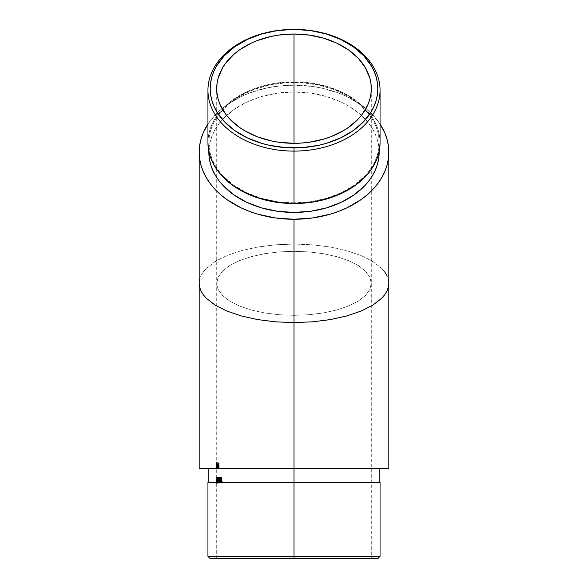 <?xml version="1.0" encoding="UTF-8"?>
<svg xmlns="http://www.w3.org/2000/svg" width="588" height="588" viewBox="0 0 588 588"><rect width="100%" height="100%" fill="white"/><g stroke="black" fill="none" stroke-linecap="round" stroke-linejoin="round"><path stroke-width="0.44" stroke-dasharray="2.94 2.21" d="M372.836 261.498L381.597 268.29L372.836 261.498L361.047 255.545L346.677 250.657L330.287 247.034L312.5 244.799L294 244.042L294 468.724L285.65 468.724L388.815 468.724L294 468.724L294 482.204L208.843 482.204L379.157 482.204L294 482.204L294 558.6L286.422 558.6L301.578 558.6L210.195 558.6L371.293 558.6L294 558.6L294 251.304L309.082 251.914L323.576 253.737L336.939 256.699L348.655 260.675L358.268 265.526L365.405 271.061L369.808 277.073L371.293 283.313L369.808 289.561L365.405 295.566L358.268 301.1L348.655 305.951L336.939 309.935L323.576 312.897L309.082 314.72L294 315.33L294 558.6L294 315.33L278.918 314.72L264.424 312.897L251.061 309.935L239.345 305.951L229.732 301.1L222.595 295.566L218.192 289.561L217.082 286.452L216.707 283.313L218.192 277.073L222.595 271.061L229.732 265.526L239.345 260.675L251.061 256.699L264.424 253.737L278.918 251.914L294 251.304L278.918 251.914L264.424 253.737L251.061 256.699L239.345 260.675L229.732 265.526L222.595 271.061L218.192 277.073L216.707 283.313L218.192 289.561L222.595 295.566L229.732 301.1L239.345 305.951L251.061 309.935L264.424 312.897L278.918 314.72L294 315.33L294 143.318L294 558.6L216.707 558.6L377.805 558.6L294 558.6L294 556.351L380.054 556.351L294 556.351L294 482.204L380.054 482.204L294 482.204L294 468.724L379.157 468.724L294 468.724L294 244.042L312.5 244.799L330.287 247.034L346.677 250.657L361.047 255.545L371.293 260.565M294 81.828L294 29.4L294 81.828A86.054 60.851 0 0 0 207.946 142.678L208.358 136.717L209.6 130.808L211.651 125.016L214.495 119.393L218.104 113.991L222.448 108.876L233.149 99.651L246.188 92.081L261.072 86.458L277.213 82.996L294 81.828A86.054 60.851 0 0 1 380.054 142.678L379.642 136.717L378.4 130.808L376.349 125.016L373.505 119.393L369.896 113.991L365.552 108.876L354.851 99.651L341.812 92.081L326.928 86.458L310.787 82.996L294 81.828M294 92L294 82.467A85.157 60.211 180 0 1 379.157 142.678A85.157 60.211 180 0 1 294 202.889L294 203.529L294 202.889A85.157 60.211 180 0 1 208.843 142.678A85.157 60.211 180 0 1 294 82.467L294 92L310.611 93.154L326.59 96.579L341.312 102.143L348.022 105.664L359.827 114.013L369.102 123.825L372.674 129.169L375.489 134.733L377.518 140.466L378.745 146.309L379.157 152.211A85.157 60.211 0 0 0 294 92A85.157 60.211 0 0 0 208.843 152.211L209.254 146.309L210.482 140.466L212.511 134.733L215.326 129.169L218.898 123.825L223.197 118.761L233.789 109.633L246.688 102.143L261.41 96.579L277.389 93.154L294 92M388.359 279.469L388.815 283.313L388.359 279.469L386.992 275.654L388.359 279.469M381.597 268.29L384.736 271.913L381.597 268.29M294 85.164A94.815 67.047 180 0 1 380.054 124.061L372.836 114.961L367.294 109.677L361.047 104.804L346.677 96.461L338.695 93.08L321.526 88.053L312.5 86.451L294 85.164L294 244.042L294 85.164L275.5 86.451L266.474 88.053L249.305 93.08L241.323 96.461L226.953 104.804L220.706 109.677L215.164 114.961L207.946 124.061A94.815 67.047 180 0 1 294 85.164M386.992 275.654L384.736 271.913M219.765 481.756L219.927 477.03L219.008 481.756L219.765 481.756L218.545 481.756L219.765 481.756L219.765 483.13L219.302 483.13L219.302 481.756L219.765 481.756M216.803 480.264L216.781 477.03L216.803 480.264M216.729 479.543L216.281 480.153L216.729 479.543L216.281 479.543L216.259 478.573L216.707 478.573L216.259 478.573L216.274 477.64L216.722 477.64L216.729 482.652L216.722 477.03L216.759 482.667L217.207 482.667L217.362 478.551L217.207 482.667L216.759 482.667L216.678 477.904L217.207 477.64L216.759 477.64L216.729 483.262L216.707 479.279M216.722 479.014L216.274 479.014L216.281 477.61L216.428 483.13L216.325 477.64L216.774 477.64L216.84 478.845L216.391 478.845L216.84 478.845L216.715 483.13L216.266 483.13L216.876 483.13L216.428 483.13L216.876 482.52L216.296 482.52L216.744 482.52L216.803 480.933L216.355 480.933L216.803 480.933L216.876 478.801L216.428 478.801L216.876 478.801L216.869 478.11L216.781 477.03L216.325 477.03L216.781 477.03L216.722 479.014L216.274 479.014L216.729 479.014L216.774 477.64L216.288 478.037L216.281 479.014L216.729 479.014M216.832 483.16L216.649 477.331L216.759 483.277L217.207 483.277L217.038 478.118L217.207 477.03L217.42 478.125L217.237 483.27L217.001 480.161L216.553 480.161L217.001 480.161L217.207 477.03L216.759 477.03L216.575 478.353L216.825 483.182L216.759 477.03L217.207 477.03M216.707 477.948L216.722 477.03L216.259 477.449L216.274 483.277L216.281 480.153L216.707 480.014M216.729 480.153L216.722 483.277L216.774 481.653L217.229 481.653L217.09 482.667L216.957 480.153L216.509 480.153L216.641 482.667L217.09 482.667L216.641 482.667L216.803 480.153L217.259 480.153L217.229 481.653L216.774 481.653L216.274 477.03L216.722 477.03L216.774 478.558L216.303 478.558L216.774 478.558L216.641 477.64L217.17 477.912L217.259 480.153L216.803 480.153L216.568 477.904L216.509 480.153L216.957 480.153L217.09 477.64L216.568 477.904L216.715 482.447M216.81 481.146L216.957 480.536L216.957 481.146L216.355 481.146L216.957 481.146L216.355 480.536L216.81 481.146M221.669 479.859L221.125 480.616L221.25 482.248L221.72 482.652L222.352 481.601L221.713 483.277L220.904 481.396L221.088 479.779L221.838 479.36L221.713 477.794L220.978 477.794L220.978 477.184L221.874 477.184L222.11 480.153L221.669 479.859M218.405 468.724L218.758 464.836L219.184 468.724L219.03 464.652L218.67 464.358L218.405 465.167L218.295 464.38L218.405 468.724L217.95 468.724L218.001 464.99L217.729 464.322L217.509 465.167L217.435 464.38L217.435 468.724L217.729 464.843L217.957 468.724L217.501 468.724L217.295 464.836L216.979 468.724L217.509 468.724L217.053 468.724L217.509 468.724L217.509 467.159L217.053 467.159L217.509 467.159L217.523 465.99L217.068 465.99L217.523 465.99L217.788 464.358L218.295 466.791L217.773 468.732L217.553 467.6L217.95 468.239L218.185 466.666L217.516 466.666L217.589 465.159L217.134 465.159L217.068 466.666L217.729 466.666L217.435 468.269L218.001 468.158L218.185 466.666L217.068 466.666L217.516 466.666L217.876 464.307L217.259 464.513L217.134 465.159L218.075 465.248L217.869 464.836L217.597 466.137L217.141 466.137L217.031 464.307L216.987 468.761L217.215 464.38L217.215 465.189L217.869 464.836L217.413 464.836L217.722 466.137L218.177 466.137L218.075 465.248L217.619 465.248L217.722 466.137L217.141 466.137L218.177 466.137L217.141 466.137L217.751 464.836L217.295 464.836L217.825 464.902L217.942 465.696L217.486 465.696L217.942 465.696L217.957 466.681L217.501 466.681L217.957 466.681L218.052 468.724L217.501 468.724L218.405 468.724L218.405 467.159L217.95 467.159L217.95 468.724L218.405 468.724M217.795 464.314L217.31 464.307L217.597 468.724L218.052 468.724L218.052 466.505L217.597 466.505L218.052 466.505L218.001 464.99L217.766 464.307L217.053 465.167L217.766 464.307M217.31 468.724L217.384 462.631L217.384 468.724L216.862 468.724L217.384 468.724L217.31 462.631L216.862 462.631L216.862 468.724L217.31 468.724M219.008 468.724L219.008 465.828L218.457 465.828L218.457 465.218L219.008 465.218L219.008 463.388L218.457 463.388L218.457 462.778L219.14 462.778L219.14 468.724L218.545 468.724L219.14 468.724L219.008 465.828L218.545 465.828L218.545 468.724L219.008 468.724M216.943 464.322L216.965 468.805L216.943 464.322M216.81 462.631L216.84 465.226L216.391 465.226L216.391 462.631L216.84 462.631L216.362 462.631L216.516 468.805L216.516 464.307L216.391 465.226L216.84 465.226L216.987 464.314L216.516 464.307L217.038 464.469L217.185 466.541L216.737 466.541L217.185 466.541L217.17 467.416L216.965 468.805L216.516 468.805L216.965 468.805L216.84 467.975L216.391 467.975L216.84 467.975L216.84 468.724L216.362 468.724L216.81 468.724L216.81 462.631L216.362 462.631L216.84 462.631M216.722 464.601L216.759 468.724L216.744 464.38L216.759 468.724L216.288 468.724L216.759 468.724L216.744 466.901L216.288 466.901L216.288 468.724L216.744 468.724L216.31 468.724L216.288 464.836L216.288 466.901L216.744 466.901L216.707 468.724L216.715 464.836L216.266 464.836L216.715 464.836L216.707 466.519L216.259 466.519L216.266 464.836L216.259 468.724L216.259 466.519L216.707 466.519L216.715 468.724L216.259 468.724L216.715 468.724L216.715 467.034L216.259 467.034L216.715 467.034L216.744 464.843L216.288 464.836L216.737 464.836L216.774 466.372L216.751 464.336L216.774 468.724L216.796 466.372L216.325 466.372L216.774 466.372L216.796 468.724L216.325 468.724L216.774 468.724L216.347 468.724L216.737 466.541L216.362 462.631L216.325 468.724L216.266 464.307L216.347 468.724L216.796 468.724L216.796 466.372L216.347 466.372L216.796 466.372L216.766 464.476L216.288 464.307L216.744 464.307L216.707 465.358L216.707 464.373M216.707 464.983L216.707 465.402M220.081 483.27L219.493 481.829L219.633 480.19L220.184 479.757L219.831 477.03L220.588 481.234L220.081 483.27M218.861 477.794L218.861 483.13L218.729 477.184L218.861 483.13L218.398 483.13L218.398 477.794L218.861 477.794M217.905 479.859L217.92 483.277L217.905 479.859M217.883 482.667L217.332 482.564L217.2 481.748L217.538 477.184L218.001 477.184L218.111 480.153L217.413 479.852L217.869 479.852L217.634 481.16L217.178 481.16L217.634 481.16L217.883 482.667L218.126 481.601L217.67 481.601L217.428 482.667L217.883 482.667M217.104 477.037L217.104 483.277L217.104 477.037M217.068 483.27L216.641 483.277L217.09 483.277L216.921 480.161L216.465 480.161L216.546 477.331L217.09 477.03L216.641 477.03M217.398 479.242L217.068 482.652L217.09 477.64L217.17 482.616L217.17 477.684L217.273 481.146L217.729 480.536L217.729 481.146L216.935 481.146L217.729 481.146L217.729 480.536L217.273 480.536L217.295 483.145L217.67 481.601L218.236 481.601L217.773 481.601L218.236 481.601L218.008 483.167L217.435 483.277L217.891 483.277L217.553 481.182L217.097 481.182L217.362 483.248L217.773 481.601L217.472 482.652L217.251 482.233L217.244 480.183L217.656 480.153L217.538 477.184L217.134 477.184L217.523 479.36L217.097 481.182L217.553 481.182L217.854 479.242L217.398 479.242L217.979 479.36L217.523 479.36L217.979 479.36L217.92 477.794L217.134 477.794L217.589 477.794L217.134 477.184L218.001 477.184L217.134 477.184L217.523 479.36M218.31 483.13L218.876 477.184L218.302 481.866L217.825 477.184L218.295 483.13L217.839 483.13L218.31 483.13L218.876 477.184L218.413 477.184L217.854 483.13L218.31 483.13L217.839 483.13L217.369 477.184L217.847 481.866L218.28 477.184L218.876 477.184L218.273 477.184L218.273 483.13L218.861 483.13L218.273 483.13L218.729 483.13L218.993 477.184L218.273 477.184L218.743 477.184L218.302 481.866L217.847 481.866L218.302 481.866L217.92 477.184L217.369 477.184L217.825 477.184L218.295 483.13M220.324 483.13L220.809 481.219L221.779 481.219L222.352 483.13L221.301 477.184L220.324 483.13L219.853 483.13L220.801 477.184L221.279 477.184L220.507 483.13L219.853 483.13L220.324 483.13M294 468.724L199.185 468.724L294 468.724M302.35 468.724L379.157 468.724L302.35 468.724M285.65 468.724L209.254 468.724L285.65 468.724M294 251.304L294 143.318L294 315.33L309.082 314.72L323.576 312.897L336.939 309.935L348.655 305.951L358.268 301.1L365.405 295.566L369.808 289.561L371.293 283.313L369.808 277.073L365.405 271.061L358.268 265.526L348.655 260.675L336.939 256.699L323.576 253.737L309.082 251.914L294 251.304M199.641 279.469L199.185 283.313L199.641 279.469L201.008 275.654L199.641 279.469M203.264 271.913L201.008 275.654L203.264 271.913L206.403 268.29L203.264 271.913M215.164 261.498L206.403 268.29L215.164 261.498L226.953 255.545L241.323 250.657L226.953 255.545L216.707 260.565M257.713 247.034L241.323 250.657L257.713 247.034L275.5 244.799L257.713 247.034M294 244.042L275.5 244.799L294 244.042M301.578 558.6L371.293 558.6L301.578 558.6M286.422 558.6L216.707 558.6L286.422 558.6M207.946 482.204L379.157 482.204L207.946 482.204M294 556.351L207.946 556.351L294 556.351M294 202.889L277.389 201.735L261.41 198.31L246.688 192.746L233.789 185.257L223.197 176.128L218.898 171.064L215.326 165.72L212.511 160.156L210.482 154.423L209.254 148.58L208.843 142.678L209.254 136.776L210.482 130.933L212.511 125.2L215.326 119.636L218.898 114.293L228.173 104.48L239.977 96.131L253.862 89.574L269.282 85.054L285.65 82.754L302.35 82.754L318.718 85.054L334.138 89.574L348.022 96.131L359.827 104.48L369.102 114.293L372.674 119.636L375.489 125.2L377.518 130.933L378.745 136.776L379.157 142.678L378.745 148.58L377.518 154.423L375.489 160.156L372.674 165.72L369.102 171.064L364.803 176.128L354.211 185.257L341.312 192.746L326.59 198.31L310.611 201.735L294 202.889M218.457 465.828L219.008 465.828L218.001 465.218L218.457 465.828M219.008 465.218L218.001 465.218L219.008 465.218L219.008 463.388L218.545 463.388L218.545 465.218L219.008 465.218M218.457 463.388L219.008 463.388L218.001 462.778L218.457 463.388M219.14 462.778L218.001 462.778L219.14 462.778L219.14 468.724L218.677 468.724L218.677 462.778L219.14 462.778M218.677 462.778L218.001 462.778L218.001 463.388L218.545 463.388L218.545 465.218L218.001 465.218L218.001 465.828L218.545 465.828L218.545 468.724L218.677 462.778M218.016 464.439L218.192 465.115L217.736 465.115L217.42 464.307L217.876 464.307M218.244 465.468L218.295 466.563L217.839 466.563L217.259 464.513L217.068 466.666L217.729 466.828L217.486 468.239L217.097 467.6L217.229 468.504L217.876 468.805L217.42 468.805L217.839 466.563L218.295 466.563L218.03 468.658L217.097 467.6L217.626 467.357L217.17 467.357L217.891 468.269L217.435 468.269M217.244 467.908L217.42 468.805M217.839 466.563L217.781 465.439M217.597 466.137L218.177 466.137L217.869 464.836L217.597 466.137M217.384 462.631L216.862 462.631L217.384 462.631L217.384 468.724L216.928 468.724L216.928 462.631L217.384 462.631M216.928 462.631L216.862 468.724L216.928 462.631M216.965 464.836L216.516 464.836L216.678 466.549L217.126 466.549L217.023 464.961L217.075 467.769L217.126 466.549L216.678 466.549L216.516 468.269L216.965 468.269L216.421 467.791L216.391 466.563L216.84 466.563L216.391 466.563L216.516 464.836L216.965 464.836L217.053 467.982L216.965 464.836M216.678 466.402L216.502 468.261L216.678 466.402M216.707 465.358L216.259 465.358L216.288 464.307L216.259 465.358L216.707 465.358M216.715 464.307L216.266 464.307L216.715 464.307M216.729 464.527L216.274 464.527L216.729 464.527L216.707 88.663M216.744 465.137L216.288 465.137L216.744 465.137M216.744 464.38L217.215 464.38L217.215 465.189L216.759 465.189L216.759 464.38L216.575 468.805L216.582 464.307L216.759 465.189L217.215 465.189L216.582 464.307L217.031 464.307L216.854 466.541L216.406 466.541L216.854 466.541L217.031 468.805L216.575 468.805L217.126 468.599L217.215 467.975L216.759 467.975L217.215 467.975L217.215 468.724L216.759 468.724L217.273 468.724L216.825 468.724L217.273 468.724L217.273 464.38L216.759 464.38L216.502 468.636L216.759 464.38M216.31 464.38L216.347 468.724L216.31 464.38M216.288 468.724L216.288 464.836L216.259 468.724M216.259 465.395L216.266 464.601M216.266 464.358L216.288 464.961M217.031 464.836L216.582 464.836L216.443 466.549L216.891 466.549L217.031 464.836L217.156 467.791L216.891 466.549L216.443 466.549L216.582 468.269L217.031 468.269L216.582 468.269L216.759 466.563L217.215 466.563L216.759 466.563L216.582 464.836L217.097 464.961L217.156 467.791L217.046 464.843M216.443 466.402L216.597 468.261L216.443 466.402M217.509 464.38L217.053 464.38L217.053 465.167L217.509 465.167L217.509 464.38L216.979 464.38L217.509 464.38M217.435 468.724L216.979 468.724L216.979 464.38L217.435 464.38L217.435 468.724M216.979 464.38L217.053 465.167L217.31 464.307L217.545 464.99L217.597 468.724L217.295 464.836L216.979 468.724L216.979 464.38M218.427 465.99L217.964 465.99L217.95 467.159L218.405 467.159L218.758 464.836L218.295 464.836L218.861 464.902L219.03 465.696L218.185 464.917L217.964 465.99L218.427 465.99M218.207 464.887L217.839 468.724L218.148 464.439M219.045 466.681L218.582 466.681L218.567 465.696L219.045 466.188L219.045 468.724L218.582 468.724L218.582 466.681L219.045 466.681M219.184 468.724L218.582 468.724L219.184 468.724L219.184 466.505L218.721 466.505L218.721 468.724L219.184 468.724M218.78 464.307L218.317 464.307L218.78 464.307L218.405 465.167L217.95 465.167L218.405 465.167L218.405 464.38L217.839 464.38L218.295 464.38L218.295 468.724L217.839 468.724L217.839 464.38L217.95 465.167L218.42 464.358L218.721 466.505L219.184 466.505L218.78 464.307M218.574 464.682L218.721 468.724L218.295 464.836M222.11 480.153L221.632 480.153L221.389 477.184L221.874 477.184L222.11 480.153L221.125 479.852L222.11 480.153M221.176 480.367L221.088 481.16L220.61 481.16L220.743 480.22L221.272 480.102M221.088 481.249L221.639 482.667L221.154 482.667L221.801 482.601L222.139 481.601L221.103 482.667L220.61 481.315L221.088 481.16M220.64 481.668L220.845 480.021L221.632 480.153L221.389 477.184L220.507 477.184L220.507 477.794L221.235 477.794L221.095 479.242L221.573 479.242L220.61 479.779L220.522 482.285L220.845 483.115L221.647 483.277L222.345 481.712M222.352 481.601L221.661 481.601L222.352 481.601M220.948 481.94L220.904 481.182L220.426 481.182L220.904 481.182L221.286 479.389L221.838 479.36L221.353 479.36L221.838 479.36L221.713 477.794L220.507 477.794L220.978 477.794L220.978 477.184L220.507 477.184L221.874 477.184L220.507 477.184L220.507 477.794L221.235 477.794L221.353 479.36M220.463 480.47L220.992 483.233L221.529 483.02L221.867 481.601L221.154 482.667M220.529 480.594L220.596 481.469L220.118 481.469L219.368 477.03L219.53 479.698L219.993 479.698L219.243 479.977L219.023 481.462L219.486 481.462L219.023 481.645L219.552 483.277L220.235 483.152L220.588 481.697M220.081 482.123L220.118 481.469L220.596 481.469M219.515 482.087L219.64 480.175L220.184 479.757L219.714 479.757L220.184 479.757L219.714 477.353L219.251 477.353L219.831 477.03L219.368 477.03L219.831 477.03L220.375 479.742L219.905 479.742L219.368 477.03L219.53 479.698M219.052 480.852L219.023 481.462M219.927 481.094L220.419 481.491L220.302 480.624L219.559 480.308L220.03 480.308L219.64 481.491L219.17 481.491L219.64 481.491L220.015 482.667L219.544 482.667L220.162 482.594L220.294 480.602L219.883 480.381L219.64 481.491M220.346 482.182L220.419 481.491L219.949 481.491L219.405 482.594L219.295 480.616L219.706 480.381L219.949 481.491M219.949 481.645L219.544 482.667M219.339 482.483L219.559 480.308M219.64 481.572L220.015 482.667M219.023 481.645L219.353 483.152L219.949 482.77L219.905 479.742M219.081 477.794L218.53 477.184L219.081 477.794M218.53 477.184L218.273 483.13L218.53 477.184M217.435 478.419L217.347 482.873L216.759 483.277M216.957 480.536L216.355 480.536L216.957 480.536L216.509 481.146L216.957 480.536M216.509 480.536L216.355 481.146L216.509 480.536M216.707 481.41L216.259 481.41L216.707 481.41M216.722 482.667L216.274 482.667L216.722 482.667M216.751 482.351L216.296 482.351L216.751 482.351M216.766 481.528L216.318 481.528L216.766 481.528M216.788 481.528L216.34 481.528L216.788 481.528M216.722 483.277L216.274 483.277L216.722 483.277M216.707 482.755L216.707 481.359L216.259 481.359L216.707 481.359L216.707 480.308L216.259 480.308L216.707 480.308L216.259 479.801L216.707 479.801L216.707 478.573L216.259 478.573L216.707 478.573L216.707 477.449M216.722 477.64L216.274 477.64L216.303 478.558L216.759 478.558L216.722 477.64M216.303 478.558L216.288 477.133L216.303 478.558M216.259 478.698L216.259 480.146L216.259 478.698M216.274 480.175L216.259 481.08L216.274 480.175M216.259 477.449L216.259 477.956M216.333 480.668L216.325 477.03L216.266 483.13L216.333 480.668L216.781 480.668M216.693 477.103L216.7 483.174M217.134 483.233L217.259 482.461M217.295 481.815L217.156 477.14M217.09 477.03L216.921 480.161L216.465 480.161L216.627 483.277M217.391 480.536L216.935 481.146L217.391 480.536M216.935 480.536L217.273 481.146L216.935 480.536M217.369 477.184L217.847 481.866L218.413 477.184L217.854 483.13L217.369 477.184M219.927 483.13L219.302 483.13L219.927 483.13L219.927 481.756L219.456 481.756L219.456 483.13L219.927 483.13M220.132 481.756L219.456 481.756L220.132 481.756L220.132 481.146L219.662 481.146L219.662 481.756L220.132 481.756M219.927 481.146L219.456 481.146L220.132 481.146L219.927 477.03L219.456 477.03L219.456 481.146L219.927 481.146M219.89 477.03L219.427 477.03L219.927 477.03L219.008 481.756L218.545 481.756L219.427 477.03L219.89 477.03M219.765 481.146L219.302 481.146L219.302 478.566L219.765 478.566L219.765 481.146L219.28 481.146L219.765 478.566L219.302 478.566L218.809 481.146L219.765 481.146L219.28 481.146L219.302 478.566L218.809 481.146L219.302 481.146L219.765 478.566L219.765 481.146M219.427 477.03L219.302 483.13L219.302 481.756L218.545 481.756L219.427 477.03M220.809 481.219L220.338 481.219L220.037 483.13L220.507 483.13L220.809 481.219L221.779 481.219L220.809 481.219M222.124 483.13L221.639 483.13L221.301 481.219L221.779 481.219L222.352 483.13L221.639 483.13L222.124 483.13M221.301 477.184L220.831 477.184L221.867 483.13L222.352 483.13L221.301 477.184L220.801 477.184L221.301 477.184M221.286 478.345L220.809 478.345L220.434 480.609L220.912 480.609L221.286 478.345L221.676 480.609L220.434 480.609L221.676 480.609L221.198 480.609L220.809 478.345L221.286 478.345L221.676 480.609L220.912 480.609L221.286 478.345M220.831 477.184L221.867 483.13L221.301 481.219L220.338 481.219L219.853 483.13L220.831 477.184M220.809 478.345L220.434 480.609L221.198 480.609L220.809 478.345M379.157 151.447L379.157 142.678M216.707 558.6L216.707 482.711M216.707 477.75L216.707 465.27M216.707 479.411L216.707 480.073M371.293 88.663L371.293 558.6M208.843 151.447L208.843 142.678M216.259 465.27L216.259 464.505M216.259 481.131L216.259 480.073M216.259 481.704L216.259 482.711M216.259 479.411L216.259 477.75"/><path stroke-width="0.88" d="M294 556.351L294 558.6L377.805 558.6L210.195 558.6L294 558.6L294 556.351L380.054 556.351L294 556.351L294 482.204L294 556.351L207.946 556.351L294 556.351M380.054 142.678L379.642 148.646L378.4 154.548L376.349 160.34L373.505 165.963L369.896 171.365L365.552 176.488L354.851 185.705L341.812 193.276L326.928 198.898L310.787 202.36L294 203.529L277.213 202.36L261.072 198.898L246.188 193.276L233.149 185.705L222.448 176.488L218.104 171.365L214.495 165.963L211.651 160.34L209.6 154.548L208.358 148.646L207.946 142.678A86.054 60.851 0 0 0 294 203.529L294 151.101A86.054 60.851 0 0 0 380.054 90.251A86.054 60.851 0 0 0 294 29.4A83.805 59.263 180 0 1 377.805 88.663A83.805 59.263 180 0 1 294 147.919L294 203.529A86.054 60.851 0 0 0 380.054 142.678L380.054 90.251A86.054 60.851 180 0 1 294 151.101A86.054 60.851 180 0 1 207.946 90.251A86.054 60.851 180 0 1 294 29.4A86.054 60.851 180 0 1 380.054 90.251M294 212.422A85.157 60.211 0 0 0 379.157 152.211L378.745 158.113L377.518 163.956L375.489 169.689L372.674 175.253L369.102 180.597L364.803 185.661L354.211 194.79L341.312 202.279L326.59 207.843L310.611 211.268L294 212.422L277.389 211.268L261.41 207.843L246.688 202.279L233.789 194.79L223.197 185.661L218.898 180.597L215.326 175.253L212.511 169.689L210.482 163.956L209.254 158.113L208.843 152.211A85.157 60.211 0 0 0 294 212.422M207.946 482.204L380.054 482.204L294 482.204L294 468.724L294 482.204L207.946 482.204L207.946 556.351L210.195 558.6M388.815 152.211L388.815 283.313L388.359 287.164L386.992 290.979L384.736 294.72L381.597 298.344L372.836 305.135L361.047 311.089L346.677 315.969L330.287 319.6L312.5 321.834L294 322.591L275.5 321.834L257.713 319.6L241.323 315.969L226.953 311.089L215.164 305.135L206.403 298.344L203.264 294.72L201.008 290.979L199.641 287.164L199.185 283.313L199.641 287.164L201.008 290.979L203.264 294.72L206.403 298.344L215.164 305.135L226.953 311.089L241.323 315.969L257.713 319.6L275.5 321.834L294 322.591L294 219.258L312.5 217.972L330.287 214.157L338.695 211.342L346.677 207.961L361.047 199.619L367.294 194.746L372.836 189.461L377.621 183.816L381.597 177.87L384.736 171.674L386.992 165.294L388.359 158.782L388.815 152.211L388.359 145.64L386.992 139.128L384.736 132.748L380.054 124.061A94.815 67.047 180 0 1 388.815 152.211A94.815 67.047 180 0 1 294 219.258L294 468.724L199.185 468.724L388.815 468.724L388.815 283.313L388.359 287.164L386.992 290.979L384.736 294.72L381.597 298.344L372.836 305.135L361.047 311.089L346.677 315.969L330.287 319.6L312.5 321.834L294 322.591L294 468.724L388.815 468.724M384.736 271.913L386.992 275.654M371.293 260.565L372.836 261.498M294 34.008L294 143.318A77.293 54.655 180 0 1 216.707 88.663A77.293 54.655 180 0 1 294 34.008A77.293 54.655 180 0 1 371.293 88.663A77.293 54.655 180 0 1 294 143.318L294 34.008L309.082 35.059L323.576 38.169L336.939 43.218L348.655 50.017L358.268 58.3L365.405 67.745L369.808 77.998L370.918 83.305L371.293 88.663L370.918 94.021L369.808 99.321L367.963 104.524L362.164 114.425L358.268 119.026L348.655 127.309L343.032 130.911L330.434 136.864L323.576 139.15L309.082 142.267L301.578 143.053L294 143.318L278.918 142.267L271.56 140.958L257.566 136.864L244.968 130.911L239.345 127.309L229.732 119.026L225.836 114.425L220.037 104.524L218.192 99.321L217.082 94.021L216.707 88.663L217.082 83.305L218.192 77.998L222.595 67.745L225.836 62.894L234.252 53.986L239.345 50.017L251.061 43.218L257.566 40.462L271.56 36.36L278.918 35.059L294 34.008M294 219.258A94.815 67.047 180 0 1 199.185 152.211A94.815 67.047 180 0 1 207.946 124.061L203.264 132.748L201.008 139.128L199.641 145.64L199.185 152.211L199.641 158.782L201.008 165.294L203.264 171.674L206.403 177.87L210.379 183.816L215.164 189.461L220.706 194.746L226.953 199.619L241.323 207.961L249.305 211.342L257.713 214.157L275.5 217.972L294 219.258M215.164 261.498L216.707 260.565M294 29.4L277.654 30.539L261.932 33.913L247.438 39.389L234.737 46.761L224.315 55.735L216.575 65.981L213.804 71.457L211.805 77.102L210.6 82.849L210.195 88.663L210.6 94.47L211.805 100.225L213.804 105.862L216.575 111.338L224.315 121.584L234.737 130.565L247.438 137.937L261.932 143.413L269.671 145.368L285.783 147.639L302.217 147.639L318.329 145.368L326.068 143.413L340.562 137.937L353.263 130.565L363.685 121.584L371.425 111.338L374.196 105.862L376.195 100.225L377.4 94.47L377.805 88.663L377.4 82.849L376.195 77.102L374.196 71.457L371.425 65.981L363.685 55.735L353.263 46.761L340.562 39.389L326.068 33.913L310.346 30.539L294 29.4A86.054 60.851 0 0 0 207.946 90.251A86.054 60.851 0 0 0 294 151.101L294 147.919A83.805 59.263 180 0 1 210.195 88.663A83.805 59.263 180 0 1 294 29.4M380.054 482.204L380.054 556.351L377.805 558.6M379.157 152.211L379.157 151.447M379.157 468.724L379.157 482.204M199.185 152.211L199.185 468.724M208.843 468.724L208.843 482.204M208.843 152.211L208.843 151.447M207.946 142.678L207.946 90.251"/></g></svg>
